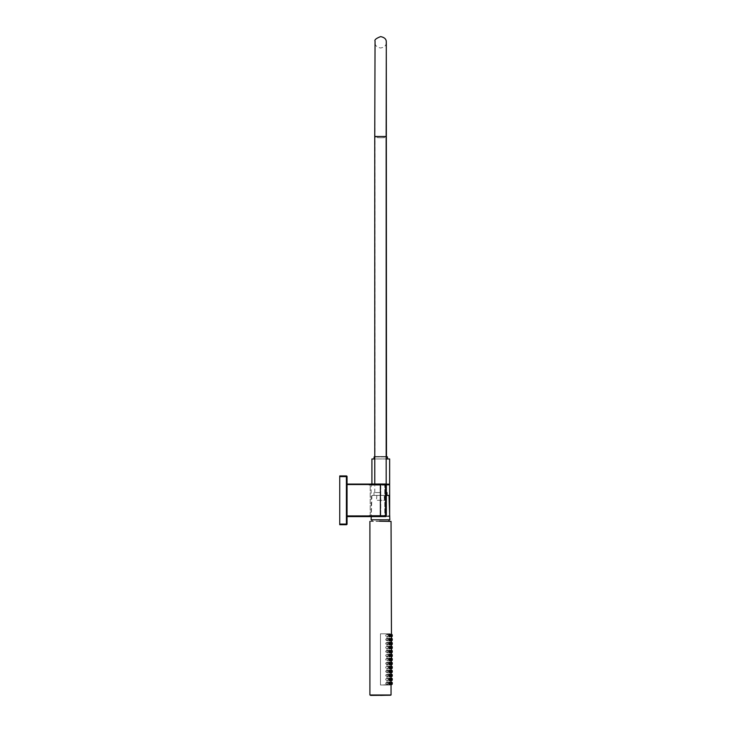 <?xml version="1.0" encoding="UTF-8"?>
<svg xmlns="http://www.w3.org/2000/svg" width="732" height="732" viewBox="0 0 732 732"><rect width="100%" height="100%" fill="white"/><g stroke="black" fill="none" stroke-linecap="round" stroke-linejoin="round"><path stroke-width="0.55" stroke-dasharray="3.66 2.75" d="M380.484 492.572L374.784 492.572L380.484 492.572M380.768 456.521L386.469 456.521L380.768 456.521M374.784 456.521L386.167 456.521M386.167 456.933L374.784 456.933M386.34 492.572L386.981 492.572M386.981 495.418L373.979 495.418L386.981 495.418M386.34 495.418L371.938 495.418L376.861 495.418L376.495 500.295L376.824 495.418L384.099 495.418L384.465 500.295L376.458 500.295L384.492 500.295L384.126 495.418L389.012 495.418M374.079 456.933L387.484 456.933M386.167 458.964L374.784 458.964M371.92 458.964L389.644 458.964M386.34 484.154L389.644 484.154M387.082 456.521L374.482 456.521M371.133 519.802L389.827 519.802M370.072 695.153L390.879 695.153M379.579 521.221L370.072 521.221M380.475 695.153L390.513 695.153L380.475 695.153M380.475 695.4L390.348 695.4M389.827 635.989L389.827 635.175A0.814 0.814 0 0 0 389.012 634.36L389.012 636.794A0.814 0.814 0 0 0 389.827 635.989L389.827 635.175M387.109 634.36C388.509 635.175 388.509 635.98 387.109 636.794L389.012 636.794L387.109 636.794C388.509 635.989 388.509 635.175 387.109 634.36L389.012 634.36L387.109 634.36C385.197 635.175 385.197 635.989 387.109 636.794C385.197 635.98 385.197 635.175 387.109 634.36M389.827 639.969L389.827 639.155A0.814 0.814 0 0 0 389.012 638.341L389.012 640.784A0.814 0.814 0 0 0 389.827 639.969L389.827 639.155M387.109 638.341C388.509 639.155 388.509 639.969 387.109 640.784L389.012 640.784L387.109 640.784C385.197 639.969 385.197 639.155 387.109 638.341L389.012 638.341L387.109 638.341C385.197 639.155 385.197 639.969 387.109 640.784C388.509 639.969 388.509 639.155 387.109 638.341M389.827 643.95L389.827 643.135A0.814 0.814 0 0 0 389.012 642.321L389.012 644.764A0.814 0.814 0 0 0 389.827 643.95L389.827 643.135L389.827 643.95M387.109 642.321C388.509 643.135 388.509 643.95 387.109 644.764L389.012 644.764L387.109 644.764C388.509 643.95 388.509 643.135 387.109 642.321L389.012 642.321L387.109 642.321C385.197 643.135 385.197 643.95 387.109 644.764C385.197 643.95 385.197 643.135 387.109 642.321M389.827 647.93L389.827 647.125A0.814 0.814 0 0 0 389.012 646.31L389.012 648.744A0.814 0.814 0 0 0 389.827 647.93L389.827 647.125L389.827 647.93M387.109 646.31C388.509 647.115 388.509 647.93 387.109 648.744L389.012 648.744L387.109 648.744C385.197 647.93 385.197 647.115 387.109 646.31L389.012 646.31L387.109 646.31C385.197 647.125 385.197 647.93 387.109 648.744C388.509 647.939 388.509 647.125 387.109 646.31M389.827 651.919L389.827 651.105A0.814 0.814 0 0 0 389.012 650.291L389.012 652.724A0.814 0.814 0 0 0 389.827 651.919L389.827 651.105M387.109 650.291C388.509 651.105 388.509 651.91 387.109 652.724L389.012 652.724L387.109 652.724C388.509 651.919 388.509 651.105 387.109 650.291L389.012 650.291L387.109 650.291C385.197 651.105 385.197 651.919 387.109 652.724C385.197 651.91 385.197 651.105 387.109 650.291M389.827 655.899L389.827 655.085A0.814 0.814 0 0 0 389.012 654.271L389.012 656.714A0.814 0.814 0 0 0 389.827 655.899L389.827 655.085M387.109 654.271C388.509 655.085 388.509 655.899 387.109 656.714L389.012 656.714L387.109 656.714C385.197 655.899 385.197 655.085 387.109 654.271L389.012 654.271L387.109 654.271C385.197 655.085 385.197 655.899 387.109 656.714C388.509 655.899 388.509 655.085 387.109 654.271M389.827 659.88L389.827 659.065A0.814 0.814 0 0 0 389.012 658.26L389.012 660.694A0.814 0.814 0 0 0 389.827 659.88L389.827 659.065M387.109 658.26C388.509 659.065 388.509 659.88 387.109 660.694L389.012 660.694L387.109 660.694C388.509 659.88 388.509 659.074 387.109 658.26L389.012 658.26L387.109 658.26C385.197 659.065 385.197 659.88 387.109 660.694C385.197 659.88 385.197 659.065 387.109 658.26M389.827 663.86L389.827 663.055A0.814 0.814 0 0 0 389.012 662.24L389.012 664.674A0.814 0.814 0 0 0 389.827 663.86L389.827 663.055L389.827 663.86M387.109 662.24C388.509 663.046 388.509 663.86 387.109 664.674L389.012 664.674L387.109 664.674C385.197 663.86 385.197 663.046 387.109 662.24L389.012 662.24L387.109 662.24C385.197 663.055 385.197 663.86 387.109 664.674C388.509 663.869 388.509 663.055 387.109 662.24M389.827 667.849L389.827 667.035A0.814 0.814 0 0 0 389.012 666.221L389.012 668.664A0.814 0.814 0 0 0 389.827 667.849L389.827 667.035L389.827 667.849M387.109 666.221C388.509 667.035 388.509 667.84 387.109 668.664L389.012 668.664L387.109 668.664C388.509 667.849 388.509 667.035 387.109 666.221L389.012 666.221L387.109 666.221C385.197 667.035 385.197 667.849 387.109 668.664C385.197 667.84 385.197 667.035 387.109 666.221M389.827 671.83L389.827 671.015A0.814 0.814 0 0 0 389.012 670.201L389.012 672.644A0.814 0.814 0 0 0 389.827 671.83L389.827 671.015L389.827 671.83M387.109 670.201C388.509 671.015 388.509 671.83 387.109 672.644L389.012 672.644L387.109 672.644C385.197 671.83 385.197 671.015 387.109 670.201L389.012 670.201L387.109 670.201C385.197 671.015 385.197 671.83 387.109 672.644C388.509 671.83 388.509 671.015 387.109 670.201M389.827 675.81L389.827 674.996A0.814 0.814 0 0 0 389.012 674.19L389.012 676.624A0.814 0.814 0 0 0 389.827 675.81L389.827 674.996M387.109 674.19C388.509 674.996 388.509 675.81 387.109 676.624L389.012 676.624L387.109 676.624C388.509 675.81 388.509 675.005 387.109 674.19L389.012 674.19L387.109 674.19C385.197 674.996 385.197 675.81 387.109 676.624C385.197 675.81 385.197 674.996 387.109 674.19M389.827 679.79L389.827 678.985A0.814 0.814 0 0 0 389.012 678.171L389.012 680.604A0.814 0.814 0 0 0 389.827 679.79L389.827 678.985M387.109 678.171C388.509 678.976 388.509 679.79 387.109 680.604L389.012 680.604L387.109 680.604C385.197 679.79 385.197 678.976 387.109 678.171L389.012 678.171L387.109 678.171C385.197 678.985 385.197 679.799 387.109 680.604C388.509 679.799 388.509 678.985 387.109 678.171M391.693 635.989L391.693 635.175A0.814 0.814 0 0 0 390.879 634.36L390.879 636.794A0.814 0.814 0 0 0 391.693 635.989L391.693 635.175M389.488 634.36L389.488 636.794L390.879 636.794L389.488 636.794L389.488 634.36L390.879 634.36L389.488 634.36L389.488 636.794L389.488 634.36M391.693 639.969L391.693 639.155A0.814 0.814 0 0 0 390.879 638.341L390.879 640.784A0.814 0.814 0 0 0 391.693 639.969L391.693 639.155M389.488 638.341L389.488 640.784L390.879 640.784L389.488 640.784L389.488 638.341L390.879 638.341L389.488 638.341L389.488 640.784L389.488 638.341M391.693 643.95L391.693 643.135A0.814 0.814 0 0 0 390.879 642.321L390.879 644.764A0.814 0.814 0 0 0 391.693 643.95L391.693 643.135L391.693 643.95M389.488 642.321L389.488 644.764L390.879 644.764L389.488 644.764L389.488 642.321L390.879 642.321L389.488 642.321L389.488 644.764L389.488 642.321M391.693 647.93L391.693 647.125A0.814 0.814 0 0 0 390.879 646.31L390.879 648.744A0.814 0.814 0 0 0 391.693 647.93L391.693 647.125M389.488 646.31L389.488 648.744L390.879 648.744L389.488 648.744L389.488 646.31L390.879 646.31L389.488 646.31L389.488 648.744L389.488 646.31M391.693 651.919L391.693 651.105A0.814 0.814 0 0 0 390.879 650.291L390.879 652.724A0.814 0.814 0 0 0 391.693 651.919L391.693 651.105M389.488 650.291L389.488 652.724L390.879 652.724L389.488 652.724L389.488 650.291L390.879 650.291L389.488 650.291L389.488 652.724L389.488 650.291M391.693 655.899L391.693 655.085A0.814 0.814 0 0 0 390.879 654.271L390.879 656.714A0.814 0.814 0 0 0 391.693 655.899L391.693 655.085M389.488 654.271L389.488 656.714L390.879 656.714L389.488 656.714L389.488 654.271L390.879 654.271L389.488 654.271L389.488 656.714L389.488 654.271M391.693 659.88L391.693 659.065A0.814 0.814 0 0 0 390.879 658.26L390.879 660.694A0.814 0.814 0 0 0 391.693 659.88L391.693 659.065M389.488 658.26L389.488 660.694L390.879 660.694L389.488 660.694L389.488 658.26L390.879 658.26L389.488 658.26L389.488 660.694L389.488 658.26M391.693 663.86L391.693 663.055A0.814 0.814 0 0 0 390.879 662.24L390.879 664.674A0.814 0.814 0 0 0 391.693 663.86L391.693 663.055L391.693 663.86M389.488 662.24L389.488 664.674L390.879 664.674L389.488 664.674L389.488 662.24L390.879 662.24L389.488 662.24L389.488 664.674L389.488 662.24M391.693 667.849L391.693 667.035A0.814 0.814 0 0 0 390.879 666.221L390.879 668.664A0.814 0.814 0 0 0 391.693 667.849L391.693 667.035L391.693 667.849M389.488 666.221L389.488 668.664L390.879 668.664L389.488 668.664L389.488 666.221L390.879 666.221L389.488 666.221L389.488 668.664L389.488 666.221M391.693 671.83L391.693 671.015A0.814 0.814 0 0 0 390.879 670.201L390.879 672.644A0.814 0.814 0 0 0 391.693 671.83L391.693 671.015L391.693 671.83M389.488 670.201L389.488 672.644L390.879 672.644L389.488 672.644L389.488 670.201L390.879 670.201L389.488 670.201L389.488 672.644L389.488 670.201M391.693 675.81L391.693 674.996A0.814 0.814 0 0 0 390.879 674.19L390.879 676.624A0.814 0.814 0 0 0 391.693 675.81L391.693 674.996M389.488 674.19L389.488 676.624L390.879 676.624L389.488 676.624L389.488 674.19L390.879 674.19L389.488 674.19L389.488 676.624L389.488 674.19M391.693 679.79L391.693 678.985A0.814 0.814 0 0 0 390.879 678.171L390.879 680.604A0.814 0.814 0 0 0 391.693 679.79L391.693 678.985M389.488 678.171L389.488 680.604L390.879 680.604L389.488 680.604L389.488 678.171L390.879 678.171L389.488 678.171L389.488 680.604L389.488 678.171M391.044 662.24L390.229 662.24L390.229 664.674L390.229 660.694L391.044 660.694L391.044 658.269L390.229 658.26L390.229 660.694L390.229 656.714L391.044 656.714L391.044 654.289L390.229 654.271L390.229 656.714L390.229 652.724L391.044 652.724L391.044 650.309L390.229 650.291L390.229 652.724L390.229 648.744L391.044 648.744L391.044 646.329L390.229 646.31L390.229 648.744L390.229 644.764L391.044 644.764L391.044 642.339L390.229 642.321L390.229 644.764L390.229 640.784L391.044 640.784L391.044 638.359L390.229 638.341L390.229 640.784L390.229 634.36L390.229 636.794L391.044 636.794L391.044 634.379L390.229 634.36L390.229 633.793L380.475 633.793L390.229 633.793M391.044 666.221L390.229 666.221L390.229 668.664L390.229 664.674L391.044 664.674L391.044 662.259M391.044 670.201L390.229 670.201L390.229 672.644L390.229 668.664L391.044 668.664M391.044 674.19L390.229 674.19L390.229 676.624L390.229 672.644L391.044 672.644M391.044 678.171L390.229 678.171L390.229 680.604L390.229 676.624L391.044 676.624M391.044 682.151L390.229 682.151L390.229 684.594L390.229 680.604L391.044 680.604M389.827 683.779L389.827 682.965A0.814 0.814 0 0 0 389.012 682.151L389.012 684.594A0.814 0.814 0 0 0 389.827 683.779L389.827 682.965M387.109 682.151C388.509 682.965 388.509 683.77 387.109 684.594L389.012 684.594L387.109 684.594C388.509 683.779 388.509 682.965 387.109 682.151L389.012 682.151L387.109 682.151C385.197 682.965 385.197 683.779 387.109 684.594C385.197 683.779 385.197 682.965 387.109 682.151M391.693 683.779L391.693 682.965A0.814 0.814 0 0 0 390.879 682.151L390.879 684.594A0.814 0.814 0 0 0 391.693 683.779L391.693 682.965M389.488 682.151L389.488 684.594L390.879 684.594L389.488 684.594L389.488 682.151L390.879 682.151L389.488 682.151L389.488 684.594L389.488 682.151M390.229 684.996L380.475 684.996L391.044 684.594M380.475 684.996L380.475 633.793L386.981 633.793L380.475 633.793L380.475 684.996L386.981 684.996L380.475 684.996L380.475 633.793L380.475 684.996M392.26 683.779L392.26 682.965M392.26 679.79L392.26 678.985M392.26 675.81L392.26 674.996M392.26 671.83L392.26 671.015M392.26 667.849L392.26 667.035M392.26 663.86L392.26 663.055M392.26 659.88L392.26 659.065M392.26 655.899L392.26 655.085M392.26 651.919L392.26 651.105M392.26 647.93L392.26 647.125M392.26 643.95L392.26 643.135M392.26 639.969L392.26 639.155M339.74 524.066L346.401 524.066L339.74 524.066L339.74 476.596L339.74 524.716L346.401 524.716L339.74 524.716L339.74 475.946L346.401 475.946L339.74 475.946L339.74 476.596L346.401 476.596L346.401 524.066L339.74 524.066L339.74 524.716L346.401 524.716L346.401 476.596L339.74 476.596L346.401 476.596L346.401 475.946A0.65 0.65 0 0 1 347.05 476.596L347.05 524.066L347.05 476.596L346.401 476.596L347.05 476.596A0.65 0.65 0 0 0 346.401 475.946L339.74 475.946L339.74 476.596M347.05 524.066A0.65 0.65 0 0 1 346.401 524.716A0.65 0.65 0 0 0 347.05 524.066L347.05 476.596A0.65 0.65 0 0 0 346.401 475.946L346.401 524.716A0.65 0.65 0 0 0 347.05 524.066L346.401 524.066L347.05 524.066A0.65 0.65 0 0 1 346.401 524.716L346.401 524.066L347.05 524.066A0.65 0.65 0 0 1 346.401 524.716M386.34 484.813L380.786 484.813L380.786 515.859L380.786 484.813L347.05 484.813L347.05 515.859L389.644 515.859L347.05 515.859L347.05 516.508L347.05 484.154L347.05 484.813L389.644 484.813M347.05 516.508L388.994 516.508L347.05 516.508M380.786 484.154L347.05 484.154L380.786 484.154L380.786 484.813L380.786 484.154M369.157 485.17L385.819 485.17L385.819 484.081L369.157 484.081L385.819 484.081L385.819 485.17L369.157 485.17L369.157 484.081M370.218 515.493L385.307 515.493L385.307 485.17L385.307 515.493L370.218 515.493L370.218 485.17M347.05 516.591L380.375 516.591L380.375 515.941L347.05 515.941L347.05 516.591L347.05 484.081L385.974 484.081L385.974 515.941L380.375 515.941L380.375 484.081M369.157 515.493L385.819 515.493L369.157 515.493L369.157 516.591L385.691 516.591L385.819 515.493L386.258 515.941L385.974 484.081M347.05 515.941L347.05 484.081M369.157 516.591L385.691 516.591A0.65 0.65 0 0 0 386.34 515.941L385.233 516.591M381.372 519.802L371.984 519.802L381.372 519.802M380.375 516.591L369.202 516.591L385.709 516.591L384.776 516.591L384.776 483.834L371.151 483.834L385.709 483.834L384.776 483.834L384.776 516.591L371.151 516.591L371.151 483.834M369.202 516.591L369.202 515.548L385.709 515.493L385.224 515.493L385.224 484.932L370.218 484.886L385.709 484.923L380.375 484.968L385.224 484.932L385.224 515.493L385.709 515.493L369.202 515.548M385.709 516.591L385.709 515.493L385.709 516.591L371.151 516.591M370.218 515.538L370.218 484.886M385.709 484.081L385.709 484.923L385.709 483.834L369.202 483.834M380.375 484.968L369.202 484.877L380.375 484.968M374.757 136.5L386.139 136.5M380.823 137.744A5.691 0.494 0 0 1 375.123 137.25A5.691 0.494 0 0 1 380.805 136.756A5.691 0.494 0 0 1 386.505 137.25A5.691 0.494 0 0 1 380.823 137.744M390.513 695.235L370.438 695.235M391.044 694.997L369.907 694.997M369.907 521.385L391.044 521.385M391.446 636.566L391.446 634.589M391.446 640.546L391.446 638.578M391.446 644.535L391.446 642.559M391.446 648.515L391.446 646.539M391.446 652.496L391.446 650.519M391.446 656.476L391.446 654.509M391.446 660.465L391.446 658.489M391.446 664.446L391.446 662.469M391.446 668.426L391.446 666.449M391.446 672.406L391.446 670.439M391.446 676.395L391.446 674.419M391.446 680.376L391.446 678.399M391.446 684.356L391.446 682.38M391.446 682.151L391.446 684.594M391.446 678.171L391.446 680.604M391.446 674.19L391.446 676.624M391.446 670.201L391.446 672.644M391.446 666.221L391.446 668.664M391.446 662.24L391.446 664.674M391.446 658.26L391.446 660.694M391.446 654.271L391.446 656.714M391.446 650.291L391.446 652.724M391.446 646.31L391.446 648.744M391.446 642.321L391.446 644.764M391.446 638.341L391.446 640.784M391.446 634.36L391.446 636.794M346.401 475.946A0.65 0.65 0 0 1 347.05 476.596A0.65 0.65 0 0 0 346.401 475.946L346.401 476.596L347.05 476.596M380.786 515.859L380.786 516.508L380.786 515.859M386.258 515.941A0.65 0.567 90 0 1 385.691 516.591L386.34 515.941L386.34 484.081M386.167 492.572L386.167 484.081M386.304 42.639C386.066 42.785 386.807 47.013 380.631 47.983C374.455 47.013 375.196 42.785 374.958 42.639L375.095 456.521M373.979 492.572L373.979 495.418M371.938 495.418L371.234 516.591M374.784 492.572L374.784 483.834M391.044 684.576L391.044 682.169M391.044 680.595L391.044 678.189M391.044 676.606L391.044 674.199M391.044 672.626L391.044 670.219M391.044 668.645L391.044 666.239M386.981 684.996L386.981 633.793M388.994 516.508L389.644 514.358M369.202 484.081L369.202 484.877"/><path stroke-width="1.1" d="M374.784 456.933L374.079 456.933L374.784 456.521M386.167 456.521L387.484 456.933L386.167 456.933M374.079 456.933L374.079 458.964M386.981 495.418L386.981 492.572L386.34 492.572M386.34 495.418L389.012 495.418L389.827 519.802L371.133 519.802L371.234 516.591M387.484 456.933L387.484 458.964M386.34 484.154L389.644 484.154L389.644 458.964L386.167 458.964M374.784 458.964L371.92 458.964L371.92 483.834M380.475 695.4L390.513 695.153M391.044 694.997L369.907 694.997L391.044 694.997L391.044 684.576M392.26 635.175L392.26 635.989L392.26 635.175A0.814 0.814 0 0 0 391.446 634.36L391.044 521.385L379.579 521.221M392.26 635.989A0.814 0.814 0 0 1 391.446 636.794L391.446 636.566M391.044 662.259L391.446 660.694A0.814 0.814 0 0 0 392.26 659.88L392.26 659.065A0.814 0.814 0 0 0 391.446 658.26L391.446 656.714A0.814 0.814 0 0 0 392.26 655.899L392.26 655.085A0.814 0.814 0 0 0 391.446 654.271L391.446 652.724A0.814 0.814 0 0 0 392.26 651.919L392.26 651.105A0.814 0.814 0 0 0 391.446 650.291L391.446 648.744A0.814 0.814 0 0 0 392.26 647.93L392.26 647.125A0.814 0.814 0 0 0 391.446 646.31L391.446 644.764A0.814 0.814 0 0 0 392.26 643.95L392.26 643.135A0.814 0.814 0 0 0 391.446 642.321L391.446 640.784A0.814 0.814 0 0 0 392.26 639.969L392.26 639.155A0.814 0.814 0 0 0 391.446 638.341L391.446 636.794M391.044 662.24L391.446 662.24A0.814 0.814 0 0 1 392.26 663.055L392.26 663.86A0.814 0.814 0 0 1 391.446 664.674L391.446 664.446M391.044 666.239L391.446 664.674M391.044 666.221L391.446 666.221A0.814 0.814 0 0 1 392.26 667.035L392.26 667.849A0.814 0.814 0 0 1 391.446 668.664L391.446 668.426M391.044 670.201L391.446 670.201A0.814 0.814 0 0 1 392.26 671.015L392.26 671.83A0.814 0.814 0 0 1 391.446 672.644L391.446 672.406M391.044 674.19L391.446 674.19A0.814 0.814 0 0 1 392.26 674.996L392.26 675.81A0.814 0.814 0 0 1 391.446 676.624L391.446 676.395M391.044 678.171L391.446 678.171A0.814 0.814 0 0 1 392.26 678.985L392.26 679.79A0.814 0.814 0 0 1 391.446 680.604L391.446 680.376M391.693 635.175L391.693 635.989A0.814 0.814 0 0 1 390.879 636.794L390.879 634.36A0.814 0.814 0 0 1 391.693 635.175L391.693 635.989M391.693 639.155L391.693 639.969A0.814 0.814 0 0 1 390.879 640.784L390.879 638.341A0.814 0.814 0 0 1 391.693 639.155L391.693 639.969M391.693 643.135L391.693 643.95A0.814 0.814 0 0 1 390.879 644.764L390.879 642.321A0.814 0.814 0 0 1 391.693 643.135M391.693 647.125L391.693 647.93A0.814 0.814 0 0 1 390.879 648.744L390.879 646.31A0.814 0.814 0 0 1 391.693 647.125L391.693 647.93M391.693 651.105L391.693 651.919A0.814 0.814 0 0 1 390.879 652.724L390.879 650.291A0.814 0.814 0 0 1 391.693 651.105L391.693 651.919M391.693 655.085L391.693 655.899A0.814 0.814 0 0 1 390.879 656.714L390.879 654.271A0.814 0.814 0 0 1 391.693 655.085L391.693 655.899M391.693 659.065L391.693 659.88A0.814 0.814 0 0 1 390.879 660.694L390.879 658.26A0.814 0.814 0 0 1 391.693 659.065L391.693 659.88M391.693 663.055L391.693 663.86A0.814 0.814 0 0 1 390.879 664.674L390.879 662.24A0.814 0.814 0 0 1 391.693 663.055M391.693 667.035L391.693 667.849A0.814 0.814 0 0 1 390.879 668.664L390.879 666.221A0.814 0.814 0 0 1 391.693 667.035M391.693 671.015L391.693 671.83A0.814 0.814 0 0 1 390.879 672.644L390.879 670.201A0.814 0.814 0 0 1 391.693 671.015M391.693 674.996L391.693 675.81A0.814 0.814 0 0 1 390.879 676.624L390.879 674.19A0.814 0.814 0 0 1 391.693 674.996L391.693 675.81M391.693 678.985L391.693 679.79A0.814 0.814 0 0 1 390.879 680.604L390.879 678.171A0.814 0.814 0 0 1 391.693 678.985L391.693 679.79M389.827 635.175L389.827 635.989A0.814 0.814 0 0 1 389.012 636.794L389.012 634.36A0.814 0.814 0 0 1 389.827 635.175L389.827 635.989M389.827 639.155L389.827 639.969A0.814 0.814 0 0 1 389.012 640.784L389.012 638.341A0.814 0.814 0 0 1 389.827 639.155L389.827 639.969M389.827 643.135L389.827 643.95A0.814 0.814 0 0 1 389.012 644.764L389.012 642.321A0.814 0.814 0 0 1 389.827 643.135M389.827 647.125L389.827 647.93A0.814 0.814 0 0 1 389.012 648.744L389.012 646.31A0.814 0.814 0 0 1 389.827 647.125M389.827 651.105L389.827 651.919A0.814 0.814 0 0 1 389.012 652.724L389.012 650.291A0.814 0.814 0 0 1 389.827 651.105L389.827 651.919M389.827 655.085L389.827 655.899A0.814 0.814 0 0 1 389.012 656.714L389.012 654.271A0.814 0.814 0 0 1 389.827 655.085L389.827 655.899M389.827 659.065L389.827 659.88A0.814 0.814 0 0 1 389.012 660.694L389.012 658.26A0.814 0.814 0 0 1 389.827 659.065L389.827 659.88M389.827 663.055L389.827 663.86A0.814 0.814 0 0 1 389.012 664.674L389.012 662.24A0.814 0.814 0 0 1 389.827 663.055M389.827 667.035L389.827 667.849A0.814 0.814 0 0 1 389.012 668.664L389.012 666.221A0.814 0.814 0 0 1 389.827 667.035M389.827 671.015L389.827 671.83A0.814 0.814 0 0 1 389.012 672.644L389.012 670.201A0.814 0.814 0 0 1 389.827 671.015M389.827 674.996L389.827 675.81A0.814 0.814 0 0 1 389.012 676.624L389.012 674.19A0.814 0.814 0 0 1 389.827 674.996L389.827 675.81M389.827 678.985L389.827 679.79A0.814 0.814 0 0 1 389.012 680.604L389.012 678.171A0.814 0.814 0 0 1 389.827 678.985L389.827 679.79M389.827 682.965L389.827 683.779A0.814 0.814 0 0 1 389.012 684.594L389.012 682.151A0.814 0.814 0 0 1 389.827 682.965L389.827 683.779M391.693 682.965L391.693 683.779A0.814 0.814 0 0 1 390.879 684.594L390.879 682.151A0.814 0.814 0 0 1 391.693 682.965L391.693 683.779M391.044 682.151L391.446 682.151A0.814 0.814 0 0 1 392.26 682.965L392.26 683.779A0.814 0.814 0 0 1 391.446 684.594L391.446 684.356M339.74 476.596L339.74 475.946L346.401 475.946A0.65 0.65 0 0 1 347.05 476.596L347.05 524.066A0.65 0.65 0 0 1 346.401 524.716L339.74 524.716L339.74 524.066L346.401 524.066L346.401 476.596L339.74 476.596L339.74 524.066M347.05 515.941L385.974 515.941L385.974 484.081L347.05 484.081M385.974 484.081L386.258 515.941A0.65 0.567 90 0 1 385.691 516.591L347.05 516.591M385.233 516.591L380.375 516.591L380.375 484.081M369.202 484.081L385.709 484.081M385.709 516.591L380.375 516.591M386.167 484.081L386.139 136.5L374.757 136.5L375.049 41.193C374.308 39.885 376.175 38.348 380.631 36.6C384.355 37.369 386.24 39.061 386.286 41.678L386.469 456.521M370.602 695.4L390.513 695.235M389.644 514.358L389.644 484.813L386.34 484.813M346.401 524.716L346.401 524.066L347.05 524.066M347.05 476.596L346.401 476.596L346.401 475.946M386.258 515.941L385.691 516.591A0.65 0.65 0 0 0 386.34 515.941L386.34 484.081M386.139 136.5L386.304 42.648M374.784 483.834L374.757 136.5M369.907 694.997L369.907 521.385M391.044 682.169L391.044 680.595M391.044 678.189L391.044 676.606M391.044 674.199L391.044 672.626M391.044 670.219L391.044 668.645M389.644 484.813L388.994 484.154M388.967 519.802L388.967 521.221M371.984 519.802L371.984 521.221"/></g></svg>
